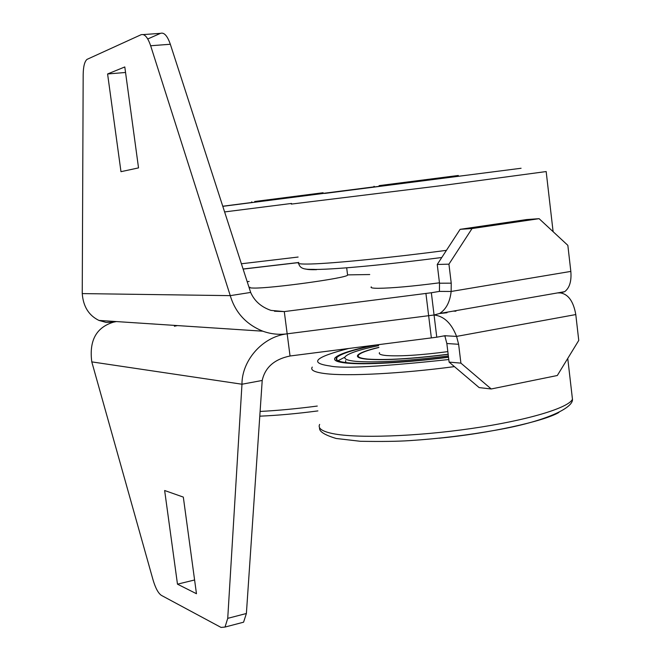 <?xml version="1.0" encoding="UTF-8"?>
<svg xmlns="http://www.w3.org/2000/svg" width="661" height="661" viewBox="0 0 661 661"><rect width="100%" height="100%" fill="white"/><g stroke="black" fill="none" stroke-linecap="round" stroke-linejoin="round"><path stroke-width="0.99" d="M347.562 274.885L369.739 274.538M570.831 271.407C571.633 281.181 569.575 287.932 564.676 291.675L439.623 313.488C446.117 309.34 449.959 301.994 451.149 291.468L570.831 271.407L567.849 245.355L539.103 218.675L526.577 219.568L460.13 229.326L437.243 264.466L448.935 264.16L451.232 283.164L451.149 291.468L439.433 291.402L431.344 292.749L434.062 315L287.171 333.822L284.288 311.587L270.993 310.397C261.219 307.043 254.435 301.061 250.668 292.435L170.331 44.262C167.398 35.826 164.126 32.182 160.524 33.339L147.75 38.974M274.464 311.24L284.288 311.587L431.344 292.749M247.197 281.735L249.139 281.429M437.243 264.466L439.515 283.214L439.433 291.402M557.611 292.906L560.503 292.922L557.611 292.906M564.676 291.675L560.503 292.922C568.369 294.252 573.467 301.466 575.789 314.562L578.755 340.423L557.314 375.506L491.23 388.974L479.151 387.602L449.108 362.104L460.907 363.137L491.23 388.974M113.411 321.37L113.518 322.147L116.394 321.568L113.518 322.147C96.266 327.36 89.02 340.605 91.788 361.881L152.98 579.68C155.467 588.116 158.293 593.363 161.466 595.421L221.055 627.429L225.021 627.058L227.731 618.349L241.976 384.223C241.761 361.212 261.814 336.804 287.171 333.822C278.859 334.929 270.746 334.053 262.83 331.194C246.165 324.402 235.308 312.554 230.259 295.641L250.668 292.435M460.13 229.326L472.045 228.541L448.935 264.16M539.103 218.675L472.045 228.541M82.245 293.591L230.259 295.641L150.65 45.749C147.742 37.264 144.536 33.595 141.033 34.744L86.988 59.391C84.575 61.531 83.303 66.596 83.179 74.586L82.245 293.591C83.228 306.514 88.797 315.454 98.935 320.42L106.115 322.411L113.518 322.147M439.623 313.488L434.062 315L436.772 337.201L290.047 355.998L287.171 333.822L434.062 315C443.919 316.074 451.43 323.212 456.586 336.408L458.627 344.29L460.907 363.137M107.594 73.974L120.98 171.678L138.529 167.894L124.797 66.951L107.594 73.974L125.549 72.479M455.916 311.191L453.239 311.108M177.437 325.584L174.38 326.237M436.772 337.201L445.208 335.664M449.108 362.104L446.844 343.513L444.82 335.738L456.586 336.408L575.789 314.562M240.53 622.993L243.57 622.199L246.388 613.499L262.21 380.463C265.094 367.392 274.373 359.237 290.047 355.998M262.21 380.463L241.976 384.223L91.788 361.881M177.479 584.167L196.466 593.727L183.32 497.097L164.647 490.512L177.479 584.167L194.598 579.978M379.1 185.625L458.321 175.479L379.1 185.625M324.642 193.442L521.083 168.266L324.642 193.442M316.495 269.688C310.629 269.787 307.035 269.548 305.729 268.986M345.753 190.732L497.683 171.257L345.753 190.732M371.284 286.874C370.226 287.799 372.515 288.279 378.158 288.303C392.105 288.146 412.538 286.312 439.474 282.809M457.594 176.371L458.627 176.247L457.577 176.388M374.49 345.149C351.743 349.859 338.606 354.122 335.077 357.932C333.326 360.352 337.044 362.054 346.224 363.038C364.244 364.996 406.565 362.724 448.513 357.246M448.488 357.039C407.193 362.443 365.459 364.69 347.669 362.773C338.597 361.807 334.92 360.129 336.639 357.741C340.258 353.875 353.767 349.562 377.175 344.802M344.926 357.147L337.986 360.741M378.629 345.62C359.303 349.719 348.157 353.412 345.191 356.7C343.613 358.906 347.05 360.443 355.502 361.319C375.836 362.881 406.788 361.088 448.356 355.94M448.166 354.337C412.067 358.89 384.983 360.509 366.929 359.204C359.435 358.46 356.37 357.122 357.733 355.197C359.658 352.891 366.698 350.28 378.844 347.364M358.287 356.345L357.824 356.915M345.678 360.592L345.711 362.55M448.522 357.254C406.532 362.732 364.186 365.004 346.149 363.054C336.97 362.071 333.251 360.369 334.995 357.94C338.523 354.131 351.644 349.876 374.357 345.166M348.884 348.438C314.859 357.171 308.637 363.021 330.194 366.012C342.497 368.813 382.025 366.648 448.794 359.526M378.86 347.479C367.161 350.322 360.385 352.867 358.518 355.097C357.171 357.014 360.212 358.336 367.64 359.072C385.553 360.361 412.39 358.749 448.15 354.238M447.836 351.627C420.999 355.147 400.574 356.461 386.545 355.56C380.86 355.04 378.513 354.065 379.505 352.635M439.565 313.521L446.985 312.744M222.765 206.24L252.395 202.415M374.696 186.782L322.518 193.458M222.774 206.265L252.419 202.44L222.774 206.265M249.899 287.188C249.214 287.758 250.569 288.047 253.948 288.064C271.341 288.477 346.612 278.066 347.595 275.141L347.537 274.645M254.675 201.506L323.105 192.739L254.675 201.506M425.915 293.401L431.352 337.845M451.232 283.164L439.515 283.214M150.65 45.749L170.331 44.262M160.524 33.339L143.23 34.587M446.844 343.513L458.627 344.29M246.388 613.499L227.731 618.349M457.66 176.289L374.853 186.889M546.209 171.554L441.961 185.576L291.311 204.092M298.805 262.392C296.459 263.756 300.573 264.284 311.157 263.979C333.508 263.384 391.097 257.666 446.431 250.354M553.265 231.821L553.009 230.796M439.342 438.185C488.562 433.484 543.863 421.371 558.909 412.456M319.643 424.42C317.635 428.32 322.047 431.385 332.863 433.624C356.7 438.491 415.538 436.615 471.318 428.526C527.148 420.47 568.774 407.895 572.459 399.219L572.013 395.427M454.421 366.615C401.136 373.696 347.099 376.406 325.187 373.605C314.446 372.259 310.141 370.086 312.265 367.086M374.779 186.84L222.79 206.331M291.526 203.448L224.608 211.933M243.108 269.093L298.475 262.607M241.389 263.772L298.119 257.046M260.112 411.448C277.777 410.539 296.83 408.738 317.28 406.061M262.83 331.194L98.935 320.42M442.969 336.077L446.39 335.821M243.57 622.199L225.021 627.058M457.536 176.446L458.321 175.479M375.018 187.013L373.986 186.278M441.779 257.501C389.858 264.26 337.597 269.366 315.421 269.457C309.827 268.953 300.458 270.919 298.648 263.491M546.184 171.686L553.108 231.68M336.945 360.105L336.639 357.741M357.932 356.75L357.733 355.197M567.749 358.436L572.459 399.219C573.508 408.035 544.961 421.594 496.518 430.047C468.145 435.153 439.268 438.673 409.886 440.606C398.013 441.416 381.488 441.639 360.319 441.284L336.193 438.483C324.394 434.938 318.858 431.352 319.577 427.717M298.598 262.516L243.083 269.01M346.695 267.953L347.595 275.141M322.444 193.549L323.105 192.739M252.519 202.506L251.651 201.886M317.9 410.911C296.987 413.662 277.612 415.414 259.79 416.174"/></g></svg>
